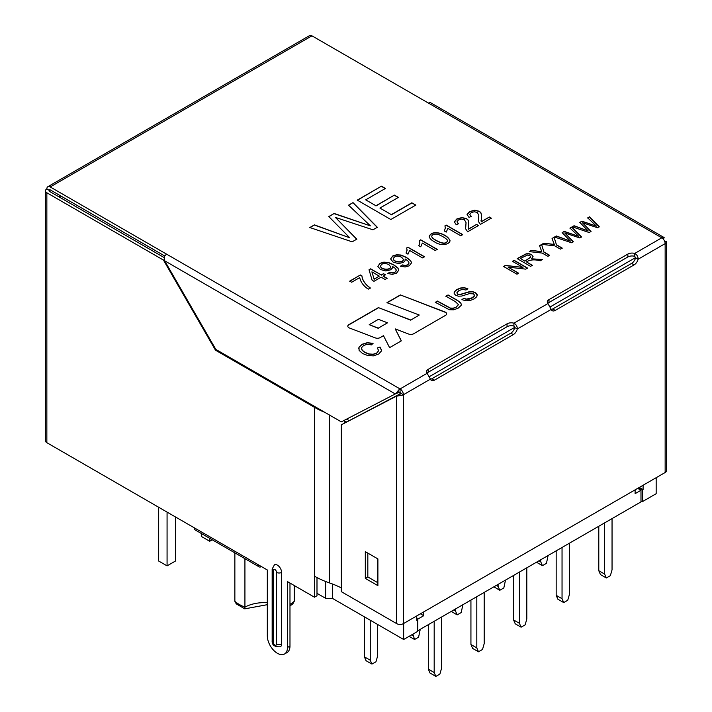<?xml version="1.0" encoding="UTF-8"?>
<svg xmlns="http://www.w3.org/2000/svg" width="712" height="712" viewBox="0 0 712 712"><rect width="100%" height="100%" fill="white"/><g stroke="black" fill="none" stroke-linecap="round" stroke-linejoin="round"><path stroke-width="1.07" d="M416.743 619.44L417.49 619.876L416.743 620.312L416.743 615.933M639.296 487.444L643.087 489.633L642.331 490.07L638.539 487.88M656.17 477.699L656.17 493.701L642.331 501.693L640.987 500.919M417.49 619.876L417.49 631.5L403.651 639.492L332.344 598.32L325.633 598.32L325.633 581.499M316.991 593.336L325.633 598.32M292.881 603.785L294.252 601.32L294.252 585.531M244.928 558.662L244.928 607.131A35.591 20.55 180 0 1 234.862 601.32L234.862 552.85M642.331 490.07L642.331 501.693M429.541 376.55L514.829 327.306M550.349 306.801L635.638 257.557M403.651 623.49L403.651 639.492M643.087 485.255L643.087 489.633M332.344 583.947L332.344 598.32M60.111 195.578L58.847 196.788M61.152 196.183L60.315 197.633M267.32 602.681A28.471 16.438 180 0 0 244.928 607.131C244.83 609.25 244.768 609.374 244.75 607.523M234.862 601.32L236.233 603.785M419.421 240.567L420.712 239.819L437.221 249.351L435.219 250.499L422.367 243.077L420.748 246.815L418.807 245.693L419.831 242.863L419.421 240.567M406.659 247.936L407.958 247.189L424.459 256.712L422.447 257.877L409.596 250.455L407.985 254.175L406.045 253.054L407.068 250.232L406.659 247.936M402.396 264.9L405.288 265.487L407.673 264.802L408.875 263.618L408.884 262.301L407.718 260.77L405.137 258.937L405.048 260.797L403.392 262.443L398.462 263.573L393.166 262.132L390.612 258.963L392.757 255.955L396.54 254.771L401.007 255.03L406.321 257.317L410.655 260.601L411.554 262.808L409.275 265.798L405.075 267L400.607 266.11L402.396 264.9L405.288 265.683L407.673 264.998L409.035 262.924M389.633 272.269L392.535 272.856L394.911 272.171L396.112 270.987L396.121 269.67L394.955 268.139L392.374 266.306L392.294 268.157L390.63 269.812L385.708 270.943L380.404 269.501L377.85 266.332L379.994 263.333L383.786 262.141L388.254 262.399L393.558 264.677L397.892 267.961L398.791 270.151L396.522 273.159L392.312 274.369L387.844 273.479L389.633 272.269L392.535 273.043L394.911 272.367L396.281 270.257M383.127 276.025L387.07 278.303L385.067 279.46L381.125 277.182L373.969 281.311L372.127 280.243L369.021 269.759L370.649 268.825L381.276 274.957L383.51 273.675L385.352 274.743L383.127 276.22L387.07 278.499M368.273 289.152C363.547 286.055 360.69 282.201 359.72 277.6L351.675 282.237L349.734 281.115L360.361 274.974L361.936 275.882C362.372 280.163 365.167 284.186 370.338 287.959L368.273 289.152M467.873 288.76L465.951 290.042L462.542 289.366L458.973 290.532L456.846 292.855L457.691 294.074L459.765 294.546L468.727 291.893L472.474 291.626L475.465 292.57L477.165 294.403L476.809 296.655L474.334 298.817L470.018 300.571L465.755 300.793L461.937 299.618L463.815 298.337L466.476 299.12L472.314 297.767L474.53 295.257L473.56 293.86L469.359 293.656L461.59 296.058L458.35 296.183L455.751 295.338L454.158 293.611L454.541 291.502L456.962 289.473L460.717 287.977L464.527 287.746L467.873 288.76M435.299 302.315L437.453 301.069L450.322 308.056L453.215 308.171L456.098 307.13L458.403 304.558L455.28 301.594L445.917 296.192L448.07 294.946L457.433 300.348L460.771 302.912L461.314 304.469L461.109 305.421L458.199 308.127L453.695 309.836L449.343 309.72L435.299 302.315M373.079 343.362L371.45 344.875L367.241 344.323L363.734 345.418L361.509 347.732L362.168 350.144L364.767 352.235L368.985 353.971L373.168 354.229L376.692 353.072L378.713 350.713L377.298 347.954L380.003 347.02L381.614 350.758L378.695 354.033L373.373 355.875L367.784 355.537L362.559 353.517L359.106 350.402L358.999 347.162L361.954 344.323L367.285 342.686L373.079 343.362M582.461 222.758L591.022 231.445L589.162 232.521L572.217 226.808L574.068 225.74L588.192 230.919L579.817 222.411L581.962 221.183L596.469 226.14L587.703 217.863L589.5 216.831L599.237 226.71L597.493 227.715L582.461 222.758L591.022 231.64M564.758 232.975L573.311 241.671L571.46 242.739L554.514 237.025L556.357 235.966L570.49 241.137L562.115 232.637L564.26 231.4L578.758 236.366L569.992 228.089L571.789 227.057L581.526 236.927L579.782 237.933L564.758 232.975L573.311 241.866M556.508 244.812L562.195 248.088L560.397 249.129L554.719 245.845L541.796 244.367L543.941 243.13L554.283 244.456L552.058 238.449L554.123 237.247L556.508 244.999L562.195 248.283M543.986 252.039L549.673 255.323L547.884 256.347L542.206 253.072L529.274 251.603L531.419 250.357L541.779 251.674L539.536 245.676L541.609 244.483L543.986 252.235L549.673 255.51M526.399 261.882L532.353 265.318L530.565 266.35L517.143 258.607L526.212 253.792L528.989 253.659L531.57 254.504L533.057 256.498L531.437 258.812L542.411 259.515L540.186 260.797C534.676 259.293 530.084 259.658 526.399 261.882L532.353 265.514M508.128 267.133L518.665 273.221L516.957 274.209L503.535 266.457L505.369 265.398L522.982 267.401L512.435 261.322L514.153 260.325L527.574 268.077L525.741 269.136L508.128 267.133L518.665 273.417M411.821 202.795L415.799 205.092L390.826 219.51L357.273 200.134L381.454 186.17L385.432 188.458L365.71 199.85L375.945 205.759L394.421 195.097L398.391 197.384L379.914 208.055L391.324 214.632L411.821 202.795L415.799 205.287M335.405 217.418L356.828 239.134L352.164 241.831L309.818 227.529L314.428 224.867L349.752 237.808L328.802 216.573L334.177 213.466L370.436 225.873L348.524 205.181L352.992 202.609L377.351 227.288L372.981 229.816L335.405 217.418L356.828 239.33M427.102 373.31A5.936 3.427 180 0 1 426.461 371.762A5.936 3.427 180 0 1 428.206 369.341L507.06 323.818A5.936 3.427 180 0 1 513.931 323.177C516.218 324.441 517.33 326.381 517.286 328.988A5.936 3.427 -60 0 1 513.299 334.622L434.445 380.155A5.936 3.427 -60 0 1 431.472 380.448A5.936 3.427 -60 0 1 430.457 379.122L427.102 373.31L400.046 388.93L400.046 391.84A1.184 0.685 -60 0 0 399.45 392.463L397.67 391.431A4.744 2.741 120 0 1 400.046 388.93A4.744 2.741 -120 0 1 403.401 394.742L400.883 393.291A1.184 0.685 -120 0 0 400.046 391.84M549.005 299.601A5.936 3.427 0 0 0 547.27 302.022A5.936 3.427 0 0 0 547.911 303.561L551.266 309.373A5.936 3.427 120 0 0 552.281 310.699A5.936 3.427 120 0 0 555.244 310.405L634.107 264.873A5.936 3.427 120 0 0 638.094 259.248C638.139 256.632 637.018 254.7 634.739 253.436A5.936 3.427 0 0 0 627.868 254.068L549.005 299.601L549.005 302.502A5.936 3.427 0 0 0 547.831 303.472M398.684 392.481L395.302 393.941L164.65 260.779L164.321 256.712A4.744 2.741 -60 0 1 166.697 254.211L50.205 186.953L311.954 35.831L428.446 103.089A4.744 2.741 -60 0 1 430.813 102.857L664.163 237.577A4.744 2.741 120 0 0 661.795 237.808A4.744 2.741 60 0 1 665.15 243.62A4.744 2.741 0 0 0 666.539 241.688L664.705 241.439M410.69 319.964L378.401 307.611L348.907 324.636A3.791 2.189 0 0 0 347.794 326.185A3.791 2.189 0 0 0 349.494 328.018L375.331 337.897A3.791 2.189 0 0 0 380.11 337.622L383.474 335.681L389.598 347.643L401.337 340.861L395.222 328.899L408.777 334.088A3.791 2.189 0 0 0 413.565 333.803L445.534 315.345A3.791 2.189 0 0 0 446.647 313.796A3.791 2.189 0 0 0 444.947 311.972L400.384 294.919L386.954 302.671L419.252 315.024L410.69 320.16L378.401 307.611M434.293 241.68C431.232 240.113 429.532 238.351 429.194 236.375C430.858 232.771 434.703 231.809 440.728 233.474C445.73 235.236 448.845 237.666 450.073 240.781C448.827 245.524 439.411 245.747 434.293 241.68M444.947 225.829L446.228 225.09L462.738 234.613L460.735 235.77L447.884 228.347L446.264 232.076L444.324 230.955L445.347 228.134L444.947 225.829M456.25 224.778L454.318 221.815L456.846 218.958L461.91 217.552L466.547 218.629L468.078 219.981L468.745 221.913L468.487 229.05L476.577 224.378L478.526 225.499L467.642 231.783L465.621 228.81L466.04 222.589L464.429 219.785L461.545 219.118L458.466 219.937L456.988 221.833L458.528 223.71L456.25 224.778M469.012 217.409L467.072 214.454L469.608 211.589L474.664 210.182L479.309 211.259L480.84 212.612L481.534 215.14L481.241 221.69L489.34 217.018L491.28 218.139L480.404 224.413L478.384 221.45L478.793 215.202L477.191 212.425L474.308 211.758L471.228 212.577L469.751 214.463L471.291 216.341L469.012 217.409M664.697 241.421L665.15 241.181M377.894 585.656L377.894 558.92L365.309 551.658L365.309 578.393L377.894 585.656M367.828 553.108L367.828 576.942L365.309 578.393M367.828 576.942L377.894 582.754M399.601 394.145L341.315 424.815L398.809 394.929M400.883 393.291A1.184 0.685 0 0 1 400.046 393.487L399.209 394.724L400.046 393.487L400.046 395.543A4.744 2.741 0 0 0 403.401 394.742L403.401 623.632L665.15 472.51A4.744 2.741 180 0 0 666.539 470.579L666.539 241.688L664.937 241.688M341.315 424.815L341.315 591.663L396.691 623.632L396.691 396.175L400.046 395.543M341.315 587.907A77.119 44.527 0 0 0 329.576 582.95A77.119 44.527 180 0 1 314.473 576.168L314.473 597.208L316.991 595.757L316.991 577.557M346.628 419.119A80.678 46.583 180 0 1 347.189 419.448L349.183 420.596M346.53 421.967L344.67 420.899A77.119 44.527 0 0 0 343.967 420.498M261.455 566.592L261.455 566.592A4.744 2.741 120 0 1 259.079 566.832L195.319 530.022A4.744 2.741 -60 0 1 194.34 527.85L258.1 564.661A4.744 2.741 120 0 0 259.079 566.832M164.65 260.779L215.825 349.414L341.315 421.869L395.302 393.941L397.67 391.431M663.37 239.179L664.163 237.577L663.29 239.09M430.493 379.229A5.936 3.427 120 0 0 431.926 378.695L510.78 333.172A5.936 3.427 120 0 0 514.767 327.538L517.286 328.988L551.266 309.373M551.302 309.489A5.936 3.427 120 0 0 552.734 308.955L631.588 263.422A5.936 3.427 120 0 0 635.576 257.788L638.094 259.248L665.15 243.62L665.15 472.51M403.401 623.632A4.744 2.741 180 0 1 396.691 623.632M273.194 642.153A3.56 2.056 180 0 1 272.153 640.702C271.842 645.01 274.574 647.039 280.359 646.808A5.936 3.427 -120 0 0 281.587 644.093A3.56 2.056 180 0 1 276.55 644.093L276.55 572.404A2.376 1.371 -120 0 0 274.877 569.502A2.376 1.371 -120 0 0 273.194 570.472L273.194 642.153A2.376 1.371 -120 0 0 274.877 645.063A2.376 1.371 -120 0 0 276.55 644.093M273.194 570.472A3.56 2.056 180 0 1 272.153 569.022L274.423 564.847A5.936 3.427 -120 0 1 278.997 566.441A5.936 3.427 -120 0 1 281.587 572.404L281.587 644.093M324.841 412.355A77.119 44.527 180 0 1 314.473 407.335L215.478 350.179L163.466 260.094L46.85 192.765L46.85 442.695L194.34 527.85M216.315 349.699L215.478 350.179M258.1 564.661L267.32 569.983L267.32 635.861A14.24 8.224 -120 0 0 273.542 650.189A14.24 8.224 -120 0 0 284.506 653.999A14.24 8.224 -120 0 0 287.461 647.484L287.461 581.606L314.473 597.208M284.506 653.999L287.025 652.548A14.24 8.224 -120 0 0 289.98 646.033L289.98 583.066M164.347 259.577L163.466 260.094M399.45 392.463L397.821 392.49M635.576 257.788L634.739 256.338L634.739 253.436L661.795 237.808L428.446 103.089M514.767 327.538L513.931 326.087L513.931 323.177L547.911 303.561M164.241 257.628L49.368 191.314A1.184 0.685 180 0 1 49.021 190.825A1.184 0.685 180 0 1 49.368 190.344L46.85 188.894A4.744 2.741 0 0 0 45.461 190.825A4.744 2.741 0 0 0 46.85 192.765M634.739 256.338A5.936 3.427 0 0 0 627.868 256.97L549.005 302.502M513.931 326.087A5.936 3.427 0 0 0 507.06 326.719L507.06 323.818M427.022 373.222A5.936 3.427 0 0 1 428.206 372.251L507.06 326.719M49.368 190.344A1.184 0.685 60 0 1 49.617 189.801A1.184 0.685 60 0 1 50.205 189.864L49.368 190.344L49.368 191.314M164.775 256.008L50.205 189.864M50.205 186.953A4.744 2.741 -120 0 0 47.837 186.722A4.744 2.741 -120 0 0 46.85 188.894M46.85 442.695A4.744 2.741 180 0 1 45.461 440.764L45.461 190.825M311.954 35.831A4.744 2.741 -120 0 0 309.587 35.6L47.837 186.722M387.533 322.812L378.303 328.143L369.217 324.663L378.446 319.341L387.533 322.812L378.303 328.143M378.303 328.339L369.217 324.663M378.401 307.807L348.907 324.832A3.791 2.189 0 0 0 347.794 326.283M401.265 340.906L395.222 328.899M446.647 313.894A3.791 2.189 0 0 0 444.947 312.168L400.384 294.919M400.384 295.115L387.159 302.742M410.69 320.16L419.252 315.024M309.818 227.724L314.428 224.867M314.428 225.054L349.752 237.808M328.802 216.76L334.177 213.466M334.177 213.662L370.436 225.873M348.524 205.376L352.992 202.609M352.992 202.795L377.351 227.484M357.273 200.321L381.454 186.17M381.454 186.366L385.432 188.653M375.945 205.759L365.71 199.85M375.945 205.955L394.421 195.097M394.421 195.293L398.391 197.58M391.324 214.632L379.914 208.055M391.324 214.828L411.821 202.991M503.535 266.653L505.369 265.398M505.369 265.594L522.982 267.401M512.435 261.509L514.153 260.325M514.153 260.521L527.574 268.273M517.312 258.696L526.212 253.988L528.989 253.855L531.57 254.7L533.048 256.534M542.411 259.711L531.437 258.812M524.851 260.993L530.342 257.539L530.582 256.471L529.737 255.563L527.476 255.065L520.419 258.429L524.851 261.188L530.618 257.068M524.851 261.188L520.419 258.429M529.274 251.79L531.419 250.357M531.419 250.553L541.779 251.674M539.536 245.871L541.609 244.483M541.609 244.67L543.986 252.235M541.796 244.563L543.941 243.13M543.941 243.326L554.283 244.456M552.058 238.636L554.123 237.247M554.123 237.443L556.508 244.999M554.514 237.221L556.357 235.966M556.357 236.153L570.49 241.137M562.115 232.833L564.26 231.4M564.26 231.596L578.758 236.366M569.992 228.285L571.789 227.057M571.789 227.244L581.526 237.123M572.217 227.003L574.068 225.74M574.068 225.935L588.192 230.919M579.817 222.607L581.962 221.183M581.962 221.37L596.469 226.14M587.703 218.059L589.5 216.831M589.5 217.026L599.237 226.905M361.42 348.542L362.168 350.34L364.767 352.422L368.985 354.167L373.168 354.416L376.692 353.268L378.74 350.393M377.298 348.141L380.003 347.02M380.003 347.216L381.668 350.197M358.617 348.764L358.999 347.358L361.954 344.519L367.285 342.873L372.83 343.478M435.299 302.511L437.453 301.069M437.453 301.265L450.322 308.252L453.215 308.358L456.098 307.326L458.403 304.709M445.917 296.379L448.07 294.946M448.07 295.133L457.433 300.544L460.771 303.107L461.314 304.478M456.846 292.855L457.691 294.261L459.765 294.741L468.727 292.08L472.474 291.822L475.465 292.765L477.298 295.257M461.937 299.814L463.815 298.337M463.815 298.533L466.476 299.307L469.359 299.102L472.314 297.954L474.103 296.503L474.539 295.257M454.034 293.033L454.541 291.697L456.962 289.668L460.717 288.173L464.527 287.942L467.517 288.769M349.734 281.311L360.361 274.974M360.361 275.17L361.936 275.882M361.936 276.078C362.372 280.35 365.167 284.382 370.338 288.155M369.021 269.955L370.649 268.825M370.649 269.02L381.276 274.957M381.276 275.152L383.51 273.675M383.51 273.871L385.352 274.93M371.887 271.842L374.112 279.095L379.282 276.114L371.887 271.842L374.112 279.095M374.112 279.291L379.282 276.114M392.526 267.098L392.374 266.306M377.85 266.306L379.994 263.52L383.786 262.327L388.254 262.595L393.558 264.873L397.892 268.157L398.791 270.151M387.844 273.675L389.633 272.465M380.662 265.914C380.208 269.599 390.808 270.515 390.639 266.715L388.797 264.526C384.551 262.808 381.837 263.271 380.662 265.914L380.662 266.128C380.208 269.795 390.808 270.711 390.639 266.911M405.288 259.747L405.137 258.937M390.612 258.954L392.757 256.151L396.54 254.967L401.007 255.225L406.321 257.504L410.655 260.797L411.554 262.844M400.607 266.306L402.396 265.095M393.416 258.741C392.971 262.425 403.562 263.342 403.392 259.542M401.55 257.166C397.314 255.439 394.599 255.902 393.416 258.545C392.971 262.23 403.562 263.155 403.392 259.346L401.55 257.166M406.659 248.132L407.958 247.189M407.958 247.375L424.459 256.907M406.134 253.107L407.095 249.823M419.421 240.754L420.712 239.819M420.712 240.015L437.221 249.538M418.887 245.738L419.858 242.454M431.766 236.348L431.784 236.713C432.024 237.781 433.546 239.098 436.349 240.674C442.588 244.002 446.291 244.145 447.447 241.11L447.439 241.003M436.349 240.478C442.588 243.807 446.291 243.949 447.447 240.914C448.765 239.766 439.624 234.248 436.59 234.123C433.421 234.017 431.819 234.809 431.784 236.518C432.024 237.585 433.546 238.912 436.349 240.478M429.194 236.482C430.956 232.94 434.801 232.005 440.728 233.67C445.623 235.396 448.738 237.79 450.073 240.843M444.947 226.024L446.228 225.09M446.228 225.277L462.738 234.809M444.413 231.008L445.374 227.698M468.274 227.956L468.487 229.05M468.487 229.246L476.577 224.378M476.577 224.574L478.526 225.695M465.577 228.089L466.048 223.141M456.997 221.913L458.35 223.799M454.3 222.153L456.846 219.154L461.91 217.747L466.547 218.824L468.078 220.168L468.772 222.705M481.036 220.391L481.241 221.69M481.241 221.877L489.34 217.018M489.34 217.205L491.28 218.326M478.331 220.72L478.811 215.772M469.751 214.552L471.113 216.43M467.063 214.784L469.608 211.784L474.664 210.378L479.309 211.455L480.84 212.808L481.534 215.335M635.113 489.856L635.113 493.647L640.987 490.257L640.987 501.889L417.828 630.725L417.828 619.102L423.702 615.711L423.702 611.911M416.743 618.47L417.828 619.102M637.694 488.361L640.987 490.257M420.409 613.806L423.702 615.711M536.501 562.204L542.411 565.675L546.442 563.352L548.115 555.502M540.737 559.766L540.737 561.804L542.411 565.675M538.975 560.78L540.737 561.804M556.17 550.857L556.17 595.321L557.852 599.192L563.717 602.583L567.749 600.261L569.422 594.449L569.422 543.203M562.044 547.466L562.044 598.712L563.717 602.583M556.17 595.321L562.044 598.712M493.888 586.813L499.797 590.284L503.82 587.961L505.502 580.111M498.115 584.374L498.115 586.403L499.797 590.284M496.353 585.389L498.115 586.403M451.266 611.421L457.175 614.883L461.207 612.56L462.88 604.711M455.502 608.974L455.502 611.012L457.175 614.883M453.731 609.997L455.502 611.012M513.557 575.456L513.557 619.921L515.23 623.801L521.104 627.192L525.127 624.869L526.809 619.048L526.809 567.802M519.422 572.065L519.422 623.312L521.104 627.192M513.557 619.921L519.422 623.312M470.935 600.065L470.935 644.529L472.608 648.401L478.482 651.792L482.513 649.469L484.187 643.657L484.187 592.411M476.809 596.674L476.809 647.92L478.482 651.792M470.935 644.529L476.809 647.92M428.312 624.673L428.312 669.138L429.995 673.009L435.869 676.4L439.891 674.077L441.573 668.265L441.573 617.019M434.187 621.282L434.187 672.529L435.869 676.4M428.312 669.138L434.187 672.529M598.792 526.248L598.792 570.712L600.465 574.593L606.339 577.975L610.362 575.652L612.044 569.84L612.044 518.594M604.657 522.857L604.657 574.103L606.339 577.975M598.792 570.712L604.657 574.103M167.071 512.106L167.071 565.871L158.678 561.029L158.678 507.264M167.071 565.871L175.464 561.029L175.464 516.948M209.693 538.317L209.693 541.262L201.3 536.421L201.3 533.475M212.247 539.794L209.693 541.262M364.393 616.823L364.393 656.829L366.066 660.709L371.94 664.1L375.963 661.768L377.645 655.957L377.645 624.477M370.258 620.214L370.258 660.22L371.94 664.1M364.393 656.829L370.258 660.22M409.106 636.341L414.562 639.492L418.585 637.169L420.267 629.319M412.88 634.161L414.562 639.492M411.625 634.89L412.88 635.62M294.252 601.32A35.591 20.55 180 0 1 289.98 604.372M166.697 254.211L400.046 388.93M344.67 420.899L344.67 422.928M329.576 415.087L329.576 582.95M510.78 333.172L513.299 334.622M552.734 308.955L555.244 310.405M631.588 263.422L634.107 264.873M431.926 378.695L434.445 380.155M281.587 572.404A3.56 2.056 180 0 1 276.55 572.404M314.473 407.335L314.473 576.168M289.98 646.033L287.461 647.484M403.401 394.742L430.457 379.122M627.868 256.97L627.868 254.068M428.206 372.251L428.206 369.341M292.908 603.821L289.98 605.948M267.32 604.684L244.83 608.84M244.786 608.858L236.206 603.821M272.153 640.702L272.153 569.022"/></g></svg>

